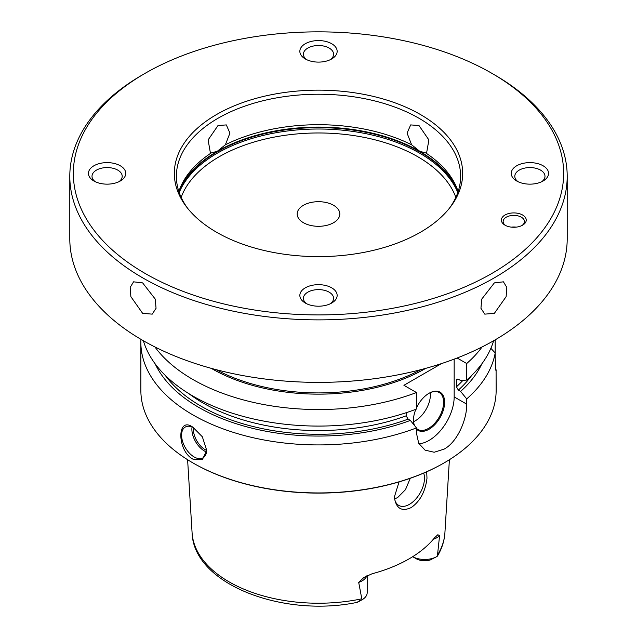 <?xml version="1.0" encoding="UTF-8"?>
<svg xmlns="http://www.w3.org/2000/svg" width="637" height="637" viewBox="0 0 637 637"><rect width="100%" height="100%" fill="white"/><g stroke="black" fill="none" stroke-linecap="round" stroke-linejoin="round"><path stroke-width="0.96" d="M145.148 73.303L142.64 74.76A248.701 143.588 0 0 0 69.799 176.29A248.701 143.588 0 0 0 142.64 277.82A248.701 143.588 0 0 0 413.676 308.945A248.701 143.588 0 0 0 567.201 176.29A248.701 143.588 0 0 0 494.36 74.76A248.701 143.588 0 0 0 494.36 74.752L491.852 73.311A245.149 141.533 0 0 0 145.148 73.303A245.149 141.533 0 0 0 145.156 273.464A245.149 141.533 0 0 0 491.844 273.464A245.149 141.533 0 0 0 491.852 73.303A245.149 141.533 0 0 0 491.844 73.303L494.36 74.76M142.64 282.892L155.253 299.095L156.057 308.284L152.219 314.137L142.64 313.356L130.88 296.667L130.179 287.414L133.563 281.825L142.64 282.892M567.201 176.29L567.201 238.795A248.701 143.588 180 0 1 413.676 371.451A248.701 143.588 180 0 1 142.64 340.325A248.701 143.588 180 0 1 69.799 238.795L69.799 176.29M494.36 282.892L503.437 281.825L506.821 287.414L506.12 296.667L494.36 313.356L484.781 314.137L480.943 308.284L481.747 299.095L494.36 282.892M458.146 191.514A142.115 82.046 180 0 0 458.043 191.204A142.115 82.046 180 0 0 425.842 152.976L419.664 151.24L411.629 144.774A142.115 82.046 180 0 0 225.371 144.774L217.336 151.24L211.158 152.976A142.115 82.046 0 0 0 178.957 191.204A142.115 82.046 0 0 0 178.854 191.514M225.371 144.774L229.933 133.109L226.318 124.916L218.013 125.521L208.108 139.933L210.337 152.601L211.158 152.976M425.842 152.976L426.663 152.601L428.892 139.933L418.987 125.521L410.682 124.916L407.067 133.109L411.629 144.774M187.851 208.57A142.115 82.046 180 0 1 176.385 176.29A142.115 82.046 180 0 1 218.013 118.267A142.115 82.046 180 0 1 372.884 100.479A142.115 82.046 180 0 1 460.615 176.29A142.115 82.046 180 0 1 449.149 208.57M333.573 222.703A21.316 12.31 0 0 0 339.816 214A21.316 12.31 0 0 0 326.662 202.63A21.316 12.31 0 0 0 303.427 205.297A21.316 12.31 0 0 0 297.184 214A21.316 12.31 0 0 0 310.338 225.371A21.316 12.31 0 0 0 333.573 222.703M394.343 496.374A21.316 12.31 120 0 0 398.746 505.412A21.316 12.31 120 0 0 415.173 499.703A21.316 12.31 120 0 0 424.481 478.252A21.316 12.31 120 0 0 423.677 473.1M426.694 471.786L426.989 478.252C425.365 491.533 420.117 501.303 411.247 507.554C401.636 511.973 395.999 508.485 394.335 497.107L399.065 481.898M360.47 600.245C355.024 603.486 355.526 603.335 361.991 599.807L358.703 582.409L363.886 577.448L372.175 573.746A127.933 73.86 0 0 0 408.962 558.928A127.933 73.86 0 0 0 434.633 537.692L437.874 534.722L439.578 535.717L437.38 556.181C441.871 548.728 444.379 540.932 444.913 532.787A126.492 73.032 180 0 1 437.428 555.082M394.622 498.898L397.639 497.561L405.474 489.678L410.276 478.291M436.926 556.539L430.278 559.947A12.007 6.935 0 0 1 416.176 558.713L412.68 556.69A17.334 10.009 0 0 0 436.926 556.539A17.334 10.009 0 0 0 437.054 556.467M367.191 575.649L367.191 592.657A17.334 10.009 180 0 1 362.111 599.736L357.094 602.379C282.302 617.922 193.465 583.882 192.087 532.787A126.492 73.032 0 0 0 361.593 598.86M140.936 339.33A177.643 102.565 0 0 0 140.857 342.356L140.857 390.377A177.643 102.565 0 0 0 192.884 462.892A177.643 102.565 0 0 0 444.116 462.9L443.615 463.187A176.935 102.151 180 0 1 443.607 463.187L444.116 462.9A177.643 102.565 180 0 1 444.116 462.9A177.643 102.565 180 0 0 496.143 390.377L496.088 370.75M193.138 463.043A176.935 102.151 0 0 0 193.385 463.187A176.935 102.151 0 0 0 443.607 463.187M140.857 342.356A177.643 102.565 0 0 0 234.368 432.69A177.643 102.565 0 0 0 416.455 427.921L410.347 420.412L408.11 419.122L406.175 415.826A163.43 94.356 180 0 1 188.711 393.547M418.971 443.798A35.529 20.511 120 0 0 454.165 396.899L466.698 404.137C467.064 419.178 457.509 442.014 444.116 449.117L434.187 452.246L425.086 450.152L418.716 443.312L416.455 433.144L416.455 427.921M192.884 427.212L202.351 436.791L206.707 450.351L202.351 459.707L192.884 459.126C176.831 450.534 176.831 415.563 192.884 427.212L192.884 427.212M206.699 450.017A17.764 10.256 -120 0 1 203.028 457.828A17.764 10.256 -120 0 1 194.142 456.952A17.764 10.256 60 0 1 182.54 441.298A17.764 10.256 60 0 1 185.263 427.061A17.764 10.256 60 0 1 193.529 427.602M192.055 426.941A17.764 10.256 60 0 0 204.445 451.004A17.764 10.256 -120 0 0 206.531 452.007M206.691 450.447A16.697 9.643 -120 0 1 205.194 449.698A16.697 9.643 60 0 1 193.481 427.578M441.529 363.584L403.914 385.297L416.455 392.535L416.455 409.073A177.643 102.565 0 0 1 143.381 340.755M406.175 412.712L406.175 415.826M154.902 346.942A177.643 102.565 0 0 0 416.455 392.535M457.135 358.002L466.698 363.528A177.643 102.565 0 0 0 482.098 346.942M457.812 379.007A163.43 94.356 180 0 1 456.426 380.289L456.817 379.206L458.353 379.23L460.599 380.528L466.698 380.066L466.698 363.528M466.698 380.066A177.643 102.565 0 0 0 493.619 340.755M495.188 364.913C496.159 373.975 496.159 371.737 495.188 358.217L495.188 339.847M495.403 365.837L496.143 370.471M466.698 404.137L466.698 398.913A177.643 102.565 0 0 0 495.188 352.986L490.88 348.296M456.426 380.289L456.426 386.818L458.353 390.107L460.599 391.405A169.195 97.684 0 0 0 481.867 363.799M155.133 363.799A169.195 97.684 0 0 0 410.347 420.412M460.599 391.405L466.698 398.913M454.165 396.899L454.165 359.141M416.455 407.935A22.024 12.716 -60 0 1 429.035 393.276A22.024 12.716 -60 0 1 444.618 402.265A22.024 12.716 -60 0 1 433.861 425.58A22.024 12.716 -60 0 1 416.455 429.123M414.122 425.054A22.024 12.716 -60 0 1 413.461 420.253A22.024 12.716 -60 0 1 415.85 409.304M428.789 393.427A21.316 12.31 120 0 1 439.196 392.511A21.316 12.31 120 0 1 443.607 402.265A21.316 12.31 -60 0 1 434.307 423.724A21.316 12.31 -60 0 1 417.88 429.434A21.316 12.31 -60 0 1 416.455 428.351M414.591 425.627A21.316 12.31 -60 0 1 413.469 419.958M413.564 421.662A21.316 12.31 -60 0 0 430.413 394.645A21.316 12.31 120 0 0 430.309 392.663M306.7 59.679A15.097 8.719 0 0 1 303.403 54.241A15.097 8.719 0 0 1 318.5 45.522A15.097 8.719 180 0 1 333.597 54.241A15.097 8.719 180 0 1 330.3 59.679M318.5 62.108A18.656 10.765 180 0 1 305.314 58.954A18.656 10.765 180 0 1 301.269 47.218A18.656 10.765 180 0 1 318.5 40.569A18.656 10.765 180 0 1 335.731 47.218A18.656 10.765 180 0 1 331.686 58.954A18.656 10.765 180 0 1 318.5 62.108M216.556 114.533A144.169 83.232 180 0 1 400.251 104.826A144.169 83.232 180 0 1 450.104 207.367A144.169 83.232 180 0 1 420.444 232.242A144.169 83.232 180 0 1 186.896 207.367A144.169 83.232 180 0 1 216.556 114.533M502.314 217.344A12.437 7.182 180 0 1 518.566 213.459A12.437 7.182 180 0 1 525.294 222.839A12.437 7.182 180 0 1 522.595 225.172A12.437 7.182 180 0 1 505.014 225.172A12.437 7.182 180 0 1 502.314 217.344M548.553 173.383A18.656 10.765 180 0 1 543.082 181.004A18.656 10.765 180 0 1 516.711 181.004A18.656 10.765 180 0 1 511.24 173.383A18.656 10.765 180 0 1 529.896 162.618A18.656 10.765 180 0 1 548.553 173.383M318.5 306.206A18.656 10.765 180 0 1 305.314 303.045A18.656 10.765 180 0 1 301.269 291.316A18.656 10.765 180 0 1 318.5 284.667A18.656 10.765 180 0 1 335.731 291.316A18.656 10.765 180 0 1 331.686 303.045A18.656 10.765 180 0 1 318.5 306.206M88.447 173.383A18.656 10.765 180 0 1 107.104 162.618A18.656 10.765 180 0 1 125.76 173.383A18.656 10.765 180 0 1 120.289 181.004A18.656 10.765 180 0 1 93.918 181.004A18.656 10.765 180 0 1 88.447 173.383M505.69 225.53A10.662 6.155 0 0 1 503.142 221.541A10.662 6.155 0 0 1 503.955 219.184A10.662 6.155 180 0 1 515.882 215.505A10.662 6.155 180 0 1 524.466 221.541A10.662 6.155 180 0 1 523.654 223.898A10.662 6.155 0 0 1 521.918 225.53M511.463 227.138A10.662 6.155 180 0 1 516.145 227.138M518.096 181.728A15.097 8.719 180 0 1 514.8 176.29A15.097 8.719 0 0 1 529.896 167.571A15.097 8.719 0 0 1 544.993 176.29A15.097 8.719 180 0 1 541.697 181.728M306.7 303.777A15.097 8.719 180 0 1 303.403 298.331A15.097 8.719 180 0 1 318.5 289.62A15.097 8.719 0 0 1 333.597 298.331A15.097 8.719 0 0 1 330.3 303.777M95.303 181.728A15.097 8.719 0 0 1 92.007 176.29A15.097 8.719 180 0 1 107.104 167.571A15.097 8.719 180 0 1 122.2 176.29A15.097 8.719 0 0 1 118.904 181.728M178.886 191.618A143.086 82.611 0 0 1 217.321 151.287A143.086 82.611 180 0 1 358.368 130.362A143.086 82.611 180 0 1 458.114 191.618M458.051 191.801A143.182 82.667 180 0 0 358.05 130.848A143.182 82.667 180 0 0 217.257 151.845A143.182 82.667 0 0 0 178.949 191.801M179.204 192.549A143.182 82.667 0 0 1 217.257 153.222A143.182 82.667 180 0 1 357.508 132.138A143.182 82.667 180 0 1 457.796 192.549M455.845 197.359A140.339 81.026 180 0 0 358.535 136.342A140.339 81.026 180 0 0 219.263 156.702A140.339 81.026 0 0 0 181.155 197.359M416.176 558.713L412.68 556.69M433.319 539.284A17.334 10.009 0 0 0 439.578 535.717M366.832 575.816A17.334 10.009 180 0 1 358.703 582.409M211.261 368.345A151.001 87.181 0 0 0 425.269 368.616A151.001 87.181 0 0 0 425.739 368.345M462.94 380.353A163.43 94.356 180 0 1 456.426 386.818M408.11 419.122A166.098 95.892 180 0 1 165.325 375.464M471.675 375.464A166.098 95.892 180 0 1 458.353 390.107M420.794 369.675A150.109 86.664 180 0 1 216.206 369.675M444.913 532.787L449.396 459.707M192.087 532.787L187.604 459.707M193.385 463.187L192.884 462.892"/></g></svg>
